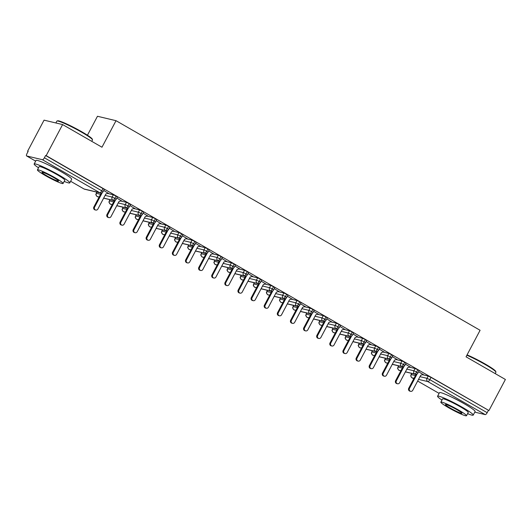 <?xml version="1.0" encoding="UTF-8"?>
<svg xmlns="http://www.w3.org/2000/svg" width="532" height="532" viewBox="0 0 532 532"><rect width="100%" height="100%" fill="white"/><g stroke="black" fill="none" stroke-linecap="round" stroke-linejoin="round"><path stroke-width="0.8" d="M48.738 165.106A12.582 1.204 27.9 0 1 58.62 170.207A12.582 1.204 27.9 0 1 60.675 171.424M452.167 397.357A12.582 1.204 27.9 0 1 462.042 402.458A12.582 1.204 27.9 0 1 464.103 403.675M27.604 151.228L28.163 151.361L26.966 153.628A2.421 0.838 -60.1 0 0 26.6 155.929A2.421 0.838 -60.1 0 0 26.68 155.962L42.427 159.706A2.421 0.838 -60.1 0 0 44.395 157.778L45.599 155.51L46.164 155.643L62.616 124.568L44.056 120.152L27.604 151.228L28.09 151.507M87.434 135.221L97.469 116.275L116.023 120.691L480.09 330.279L466.039 356.819L505.4 379.476L488.948 410.551L431.02 377.394L429.816 379.662L487.179 412.686L488.383 410.418M487.179 412.686A2.421 0.838 119.9 0 1 485.211 414.614L474.797 412.14M46.164 155.643L488.948 410.551M62.616 124.568L101.971 147.224L116.023 120.691M423.053 374.515L418.598 371.735M422.481 374.694L428.207 376.058L431.02 377.394M45.599 155.51L102.962 188.534L104.259 189.465L103.055 191.733L101.765 190.802L102.962 188.534M107.61 193.429L113.336 194.792L116.082 196.089L117.379 197.02L116.175 199.287L114.879 198.356L116.082 196.089M108.182 193.242L103.727 190.463M120.731 200.983L126.456 202.346L129.203 203.636L130.5 204.567L129.296 206.842L127.999 205.911L129.203 203.636M121.303 200.797L116.847 198.017M133.851 208.531L139.577 209.894L142.323 211.191L143.62 212.122L142.416 214.396L141.12 213.465L142.323 211.191M134.423 208.351L129.968 205.571M146.972 216.085L152.697 217.448L155.444 218.745L156.74 219.676L155.537 221.944L154.24 221.013L155.444 218.745M147.544 215.899L143.088 213.126M160.092 223.64L165.818 225.003L168.564 226.3L169.854 227.231L168.657 229.498L167.361 228.567L168.564 226.3M160.664 223.453L156.209 220.674M173.206 231.194L178.938 232.557L181.685 233.847L182.975 234.785L181.771 237.053L180.481 236.122L181.685 233.847M173.784 231.008L169.329 228.228M186.326 238.742L192.059 240.105L194.798 241.402L196.095 242.333L194.892 244.607L193.601 243.676L194.798 241.402M186.905 238.562L182.449 235.782M199.447 246.296L205.172 247.659L207.919 248.956L209.216 249.887L208.012 252.161L206.715 251.224L207.919 248.956M200.019 246.11L195.563 243.337M212.567 253.85L218.293 255.214L221.039 256.51L222.336 257.441L221.132 259.709L219.836 258.778L221.039 256.51M213.139 253.664L208.684 250.885M225.688 261.405L231.413 262.768L234.16 264.065L235.457 264.996L234.253 267.264L232.956 266.333L234.16 264.065M226.26 261.219L221.804 258.439M238.808 268.959L244.534 270.316L247.28 271.613L248.577 272.544L247.373 274.818L246.077 273.887L247.28 271.613M239.38 268.773L234.925 265.993M251.929 276.507L257.654 277.87L260.401 279.167L261.691 280.098L260.494 282.372L259.197 281.441L260.401 279.167M252.501 276.327L248.045 273.548M265.042 284.061L270.775 285.425L273.521 286.721L274.811 287.652L273.614 289.92L272.317 288.989L273.521 286.721M265.621 283.875L261.165 281.102M278.163 291.616L283.895 292.979L286.635 294.276L287.932 295.207L286.728 297.474L285.438 296.543L286.635 294.276M278.741 291.43L274.286 288.65M291.283 299.17L297.009 300.533L299.755 301.824L301.052 302.755L299.849 305.029L298.558 304.098L299.755 301.824M291.855 298.984L287.406 296.204M304.404 306.718L310.129 308.081L312.876 309.378L314.173 310.309L312.969 312.583L311.672 311.652L312.876 309.378M304.976 306.538L300.52 303.759M317.524 314.272L323.25 315.636L325.996 316.932L327.293 317.863L326.089 320.131L324.793 319.2L325.996 316.932M318.096 314.086L313.641 311.313M330.645 321.827L336.37 323.19L339.117 324.487L340.413 325.418L339.21 327.685L337.913 326.754L339.117 324.487M331.217 321.641L326.761 318.861M343.765 329.381L349.491 330.744L352.237 332.041L353.527 332.972L352.33 335.24L351.034 334.309L352.237 332.041M344.337 329.195L339.882 326.415M356.879 336.929L362.611 338.292L365.358 339.589L366.648 340.52L365.451 342.794L364.154 341.863L365.358 339.589M357.457 336.749L353.002 333.97M369.999 344.483L375.732 345.847L378.471 347.143L379.768 348.074L378.565 350.349L377.274 349.411L378.471 347.143M370.578 344.297L366.122 341.524M383.12 352.038L388.845 353.401L391.592 354.698L392.889 355.629L391.685 357.896L390.395 356.965L391.592 354.698M383.692 351.852L379.243 349.078M396.24 359.592L401.966 360.955L404.712 362.252L406.009 363.183L404.805 365.451L403.509 364.52L404.712 362.252M396.812 359.406L392.357 356.626M409.361 367.147L415.086 368.503L417.833 369.8L419.13 370.731L417.926 373.005L416.629 372.074L417.833 369.8M409.933 366.96L405.477 364.181M405.424 371.802L414.661 374.003A2.421 0.838 -60.1 0 0 416.629 372.074L413.883 370.777L415.086 368.503M398.734 370.126A2.421 0.838 -60.1 0 0 398.827 370.219A2.421 0.838 -60.1 0 0 398.914 370.252L400.895 370.724M398.601 365.836L397.969 367.033C398.016 368.563 396.586 367.206 398.827 370.219A2.421 0.838 -60.1 0 0 398.834 370.219A2.421 2.421 0 0 0 399.479 370.478A2.421 2.261 -76.6 0 1 398.136 367.033L402.325 368.024M392.303 364.247L401.54 366.448A2.421 0.838 -60.1 0 0 403.509 364.52L400.769 363.223L401.966 360.955M385.614 362.571A2.421 0.838 -60.1 0 0 385.707 362.664A2.421 0.838 -60.1 0 0 385.793 362.698L387.775 363.17M385.481 358.282L384.849 359.479C384.902 361.009 383.466 359.652 385.707 362.664A2.421 0.838 -60.1 0 0 385.713 362.671A2.421 2.421 0 0 0 386.358 362.924A2.421 2.261 -76.6 0 1 385.022 359.479L389.205 360.477M379.19 356.699L388.42 358.894A2.421 0.838 -60.1 0 0 390.395 356.965L387.648 355.669L388.845 353.401M372.493 355.024A2.421 0.838 -60.1 0 0 372.586 355.11A2.421 0.838 -60.1 0 0 372.673 355.15L374.654 355.622M372.36 350.734L371.728 351.925C371.782 353.461 370.345 352.104 372.586 355.11A2.421 0.838 -60.1 0 0 372.593 355.117A2.421 2.421 0 0 0 373.245 355.376A2.421 2.261 -76.6 0 1 371.901 351.925L376.084 352.922M366.069 349.145L375.299 351.339A2.421 0.838 -60.1 0 0 377.274 349.411L374.528 348.121L375.732 345.847M359.373 347.469A2.421 0.838 -60.1 0 0 359.466 347.556A2.421 0.838 -60.1 0 0 359.559 347.596L361.534 348.068M359.24 343.18L358.608 344.37C358.661 345.906 357.225 344.55 359.466 347.556A2.421 0.838 -60.1 0 0 359.472 347.562A2.421 2.421 0 0 0 360.124 347.822A2.421 2.261 -76.6 0 1 358.781 344.37L362.964 345.368M352.949 341.591L362.186 343.792A2.421 0.838 -60.1 0 0 364.154 341.863L361.408 340.566L362.611 338.292M346.252 339.915A2.421 0.838 -60.1 0 0 346.345 340.008A2.421 0.838 -60.1 0 0 346.359 340.008A2.421 0.838 -60.1 0 0 346.438 340.041L348.413 340.513M339.828 334.036L349.065 336.237A2.421 0.838 -60.1 0 0 351.034 334.309L348.287 333.012L349.491 330.744M333.138 332.36A2.421 0.838 -60.1 0 0 333.225 332.453A2.421 0.838 -60.1 0 0 333.318 332.487L335.3 332.959M332.999 328.071L332.367 329.268C332.42 330.798 330.984 329.441 333.225 332.453A2.421 0.838 -60.1 0 0 333.238 332.46A2.421 2.421 0 0 0 333.883 332.713A2.421 2.261 -76.6 0 1 332.54 329.268L336.723 330.266M326.708 326.488L335.945 328.683A2.421 0.838 -60.1 0 0 337.913 326.754L335.167 325.458L336.37 323.19M320.018 324.813A2.421 0.838 -60.1 0 0 320.111 324.899A2.421 0.838 -60.1 0 0 320.118 324.906A2.421 0.838 -60.1 0 0 320.197 324.939L322.179 325.404M313.587 318.934L322.824 321.128A2.421 0.838 -60.1 0 0 324.793 319.2L322.046 317.91L323.25 315.636M306.898 317.258A2.421 0.838 -60.1 0 0 306.991 317.345A2.421 0.838 -60.1 0 0 307.077 317.385L309.059 317.857M306.764 312.969L306.133 314.159C306.179 315.695 304.75 314.339 306.991 317.345A2.421 0.838 -60.1 0 0 306.997 317.351A2.421 2.421 0 0 0 307.642 317.611A2.421 2.261 -76.6 0 1 306.299 314.159L310.488 315.157M300.467 311.38L309.704 313.581A2.421 0.838 -60.1 0 0 311.672 311.652L308.932 310.356L310.129 308.081M293.777 309.704A2.421 0.838 -60.1 0 0 293.87 309.797A2.421 0.838 -60.1 0 0 293.957 309.83L295.938 310.302M293.644 305.415L293.012 306.605C293.065 308.141 291.629 306.784 293.87 309.797A2.421 0.838 -60.1 0 0 293.877 309.797A2.421 2.421 0 0 0 294.522 310.056A2.421 2.261 -76.6 0 1 293.185 306.605L297.368 307.602M287.353 303.825L296.583 306.026A2.421 0.838 -60.1 0 0 298.558 304.098L295.812 302.801L297.009 300.533M280.657 302.149A2.421 0.838 -60.1 0 0 280.75 302.243A2.421 0.838 -60.1 0 0 280.836 302.276L282.818 302.748M280.524 297.86L279.892 299.057C279.945 300.587 278.509 299.23 280.75 302.243A2.421 0.838 -60.1 0 0 280.756 302.249A2.421 2.421 0 0 0 281.408 302.502A2.421 2.261 -76.6 0 1 280.065 299.057L284.248 300.048M274.233 296.277L283.463 298.472A2.421 0.838 -60.1 0 0 285.438 296.543L282.692 295.247L283.895 292.979M267.536 294.602A2.421 0.838 -60.1 0 0 267.629 294.688A2.421 0.838 -60.1 0 0 267.716 294.728L269.697 295.194M267.403 290.312L266.771 291.503C266.825 293.032 265.388 291.682 267.629 294.688A2.421 0.838 -60.1 0 0 267.636 294.695A2.421 2.421 0 0 0 268.288 294.947A2.421 2.261 -76.6 0 1 266.944 291.503L271.127 292.5M261.112 288.723L270.342 290.918A2.421 0.838 -60.1 0 0 272.317 288.989L269.571 287.692L270.775 285.425M254.416 287.047A2.421 0.838 -60.1 0 0 254.509 287.134A2.421 0.838 -60.1 0 0 254.522 287.14A2.421 0.838 -60.1 0 0 254.602 287.174L256.577 287.646M247.992 281.169L257.229 283.363A2.421 0.838 -60.1 0 0 259.197 281.441L256.451 280.145L257.654 277.87M241.295 279.493A2.421 0.838 -60.1 0 0 241.388 279.579A2.421 0.838 -60.1 0 0 241.402 279.586A2.421 0.838 -60.1 0 0 241.481 279.619L243.463 280.091M234.871 273.614L244.108 275.815A2.421 0.838 -60.1 0 0 246.077 273.887L243.33 272.59L244.534 270.316M228.181 271.938A2.421 0.838 -60.1 0 0 228.268 272.032A2.421 0.838 -60.1 0 0 228.281 272.032A2.421 0.838 -60.1 0 0 228.361 272.065L230.343 272.537M221.751 266.06L230.988 268.261A2.421 0.838 -60.1 0 0 232.956 266.333L230.21 265.036L231.413 262.768M215.061 264.384A2.421 0.838 -60.1 0 0 215.154 264.477A2.421 0.838 -60.1 0 0 215.241 264.51L217.222 264.983M214.928 260.095L214.296 261.292C214.343 262.821 212.913 261.465 215.154 264.477A2.421 0.838 -60.1 0 0 215.161 264.484A2.421 2.421 0 0 0 215.806 264.737A2.421 2.261 -76.6 0 1 214.463 261.292L218.652 262.289M208.63 258.512L217.867 260.707A2.421 0.838 -60.1 0 0 219.836 258.778L217.096 257.481L218.293 255.214M201.941 256.836A2.421 0.838 -60.1 0 0 202.034 256.923A2.421 0.838 -60.1 0 0 202.12 256.963L204.102 257.435M201.808 252.547L201.176 253.737C201.229 255.274 199.793 253.917 202.034 256.923A2.421 0.838 -60.1 0 0 202.04 256.929A2.421 2.421 0 0 0 202.685 257.189A2.421 2.261 -76.6 0 1 201.342 253.737L205.532 254.735M195.517 250.958L204.747 253.152A2.421 0.838 -60.1 0 0 206.715 251.224L203.975 249.934L205.172 247.659M188.82 249.282A2.421 0.838 -60.1 0 0 188.913 249.368A2.421 0.838 -60.1 0 0 189 249.408L190.981 249.88M188.687 244.993L188.055 246.183C188.109 247.719 186.672 246.363 188.913 249.368A2.421 0.838 -60.1 0 0 188.92 249.375A2.421 2.421 0 0 0 189.572 249.634A2.421 2.261 -76.6 0 1 188.228 246.183L192.411 247.18M182.396 243.403L191.626 245.604A2.421 0.838 -60.1 0 0 193.601 243.676L190.855 242.379L192.059 240.105M175.7 241.728A2.421 0.838 -60.1 0 0 175.793 241.821A2.421 0.838 -60.1 0 0 175.879 241.854L177.861 242.326M175.567 237.438L174.935 238.629C174.988 240.165 173.552 238.808 175.793 241.821A2.421 0.838 -60.1 0 0 175.799 241.821A2.421 2.421 0 0 0 176.451 242.08A2.421 2.261 -76.6 0 1 175.108 238.635L179.291 239.626M169.276 235.849L178.506 238.05A2.421 0.838 -60.1 0 0 180.481 236.122L177.735 234.825L178.938 232.557M162.579 234.173A2.421 0.838 -60.1 0 0 162.672 234.266A2.421 0.838 -60.1 0 0 162.686 234.273A2.421 0.838 -60.1 0 0 162.765 234.299L164.74 234.772M156.155 228.301L165.392 230.496A2.421 0.838 -60.1 0 0 167.361 228.567L164.614 227.27L165.818 225.003M149.459 226.625A2.421 0.838 -60.1 0 0 149.552 226.712A2.421 0.838 -60.1 0 0 149.565 226.718A2.421 0.838 -60.1 0 0 149.645 226.752L151.62 227.217M143.035 220.747L152.272 222.941A2.421 0.838 -60.1 0 0 154.24 221.013L151.494 219.723L152.697 217.448M136.345 219.071A2.421 0.838 -60.1 0 0 136.431 219.157A2.421 0.838 -60.1 0 0 136.445 219.164A2.421 0.838 -60.1 0 0 136.525 219.197L138.506 219.669M129.914 213.192L139.151 215.387A2.421 0.838 -60.1 0 0 141.12 213.465L138.373 212.168L139.577 209.894M123.225 211.517A2.421 0.838 -60.1 0 0 123.318 211.61A2.421 0.838 -60.1 0 0 123.404 211.643L125.386 212.115M123.091 207.227L122.46 208.418C122.506 209.954 121.077 208.597 123.318 211.61A2.421 0.838 -60.1 0 0 123.324 211.61A2.421 2.421 0 0 0 123.969 211.869A2.421 2.261 -76.6 0 1 122.626 208.418L126.816 209.415M116.794 205.638L126.031 207.839A2.421 0.838 -60.1 0 0 127.999 205.911L125.253 204.614L126.456 202.346M110.104 203.962A2.421 0.838 -60.1 0 0 110.197 204.055A2.421 0.838 -60.1 0 0 110.284 204.088L112.265 204.561M109.971 199.673L109.339 200.87C109.386 202.399 107.956 201.043 110.197 204.055A2.421 0.838 -60.1 0 0 110.204 204.062A2.421 2.421 0 0 0 110.849 204.315A2.421 2.261 -76.6 0 1 109.506 200.87L113.695 201.861M103.68 198.09L112.91 200.285A2.421 0.838 -60.1 0 0 114.879 198.356L112.139 197.059L113.336 194.792M96.984 196.414A2.421 0.838 -60.1 0 0 97.077 196.501A2.421 0.838 -60.1 0 0 97.163 196.541L99.145 197.006M96.851 192.125L96.219 193.316C96.272 194.845 94.836 193.495 97.077 196.501A2.421 0.838 -60.1 0 0 97.083 196.508A2.421 2.421 0 0 0 97.735 196.76A2.421 2.261 -76.6 0 1 96.392 193.316L100.575 194.313M410.644 391.326L409.913 391.153A2.015 1.882 -76.6 0 1 408.736 388.247L409.467 388.42A2.015 1.882 103.4 0 0 410.644 391.326A2.015 1.882 103.4 0 0 412.746 390.308L420.712 375.266L423.292 374.435M408.736 388.247L416.137 374.269M409.467 388.42L417.181 373.85M397.524 383.772L396.792 383.599A2.015 1.882 -76.6 0 1 395.615 380.693L396.347 380.865A2.015 1.882 103.4 0 0 397.524 383.772A2.015 1.882 103.4 0 0 399.625 382.754L407.592 367.712L410.172 366.881M395.615 380.693L403.017 366.714M396.347 380.865L404.061 366.295M384.403 376.217L383.672 376.044A2.015 1.882 -76.6 0 1 382.495 373.138L383.226 373.311A2.015 1.882 103.4 0 0 384.403 376.217A2.015 1.882 103.4 0 0 386.511 375.2L394.471 360.157L397.052 359.333M382.495 373.138L389.896 359.16M383.226 373.311L390.94 358.741M371.283 368.663L370.551 368.49A2.015 1.882 -76.6 0 1 369.381 365.584L370.112 365.757A2.015 1.882 103.4 0 0 371.283 368.663A2.015 1.882 103.4 0 0 373.391 367.645L381.351 352.61L383.931 351.778M369.381 365.584L376.782 351.605M370.112 365.757L377.826 351.193M358.162 361.115L357.431 360.935A2.015 1.882 -76.6 0 1 356.26 358.036L356.992 358.209A2.015 1.882 103.4 0 0 358.162 361.115A2.015 1.882 103.4 0 0 360.27 360.098L368.237 345.055L370.811 344.224M356.26 358.036L363.662 344.058M356.992 358.209L364.706 343.639M467.069 354.877A19.677 1.882 27.9 0 1 485.184 364.021A19.677 1.882 27.9 0 1 495.718 371.396L495.917 372.041A20.163 1.929 -152.1 0 0 485.124 364.487A20.163 1.929 -152.1 0 0 466.87 355.25M495.199 373.604L495.917 372.254A20.163 1.929 -152.1 0 0 495.917 372.041M467.608 413.65A20.163 1.929 -152.1 0 0 473.221 415.106A20.163 1.929 -152.1 0 0 462.434 407.346A20.163 1.929 -152.1 0 0 437.583 396.234A20.163 1.929 -152.1 0 0 441.946 400.064M473.221 415.106L475.103 411.555A20.163 1.929 -152.1 0 0 464.31 403.795A20.163 1.929 -152.1 0 0 439.465 392.689L437.583 396.234M440.848 402.139L442.577 398.88A14.517 1.39 27.9 0 1 460.466 406.874A14.517 1.39 27.9 0 1 468.233 412.466L466.504 415.725A14.517 1.39 -152.1 0 0 458.737 410.139A14.517 1.39 -152.1 0 0 440.848 402.139A14.517 1.39 -152.1 0 0 448.616 407.731A14.517 1.39 -152.1 0 0 466.504 415.725M456.935 409.713A9.357 0.898 -152.1 0 0 445.41 404.559A9.357 0.898 -152.1 0 0 450.418 408.157A9.357 0.898 -152.1 0 0 461.942 413.311A9.357 0.898 -152.1 0 0 456.935 409.713M57.017 121.01L57.669 120.811A19.677 1.882 27.9 0 1 81.755 131.77A19.677 1.882 27.9 0 1 92.289 139.145L92.495 139.79A20.163 1.929 -152.1 0 0 81.695 132.235A20.163 1.929 -152.1 0 0 57.017 121.01A20.163 1.929 -152.1 0 0 56.851 121.13L55.88 122.965M91.77 141.352L92.488 140.002A20.163 1.929 -152.1 0 0 92.495 139.79M64.179 181.399A20.163 1.929 -152.1 0 0 69.798 182.855A20.163 1.929 -152.1 0 0 59.005 175.095A20.163 1.929 -152.1 0 0 34.161 163.982A20.163 1.929 -152.1 0 0 38.523 167.813M69.798 182.855L71.674 179.304A20.163 1.929 -152.1 0 0 60.887 171.543A20.163 1.929 -152.1 0 0 36.036 160.438L34.161 163.982M37.42 169.888L39.149 166.629A14.517 1.39 27.9 0 1 57.037 174.622A14.517 1.39 27.9 0 1 64.811 180.215L63.082 183.474A14.517 1.39 -152.1 0 0 55.315 177.888A14.517 1.39 -152.1 0 0 37.42 169.888A14.517 1.39 -152.1 0 0 45.187 175.48A14.517 1.39 -152.1 0 0 63.082 183.474M53.513 177.462A9.357 0.898 -152.1 0 0 41.981 172.308A9.357 0.898 -152.1 0 0 46.989 175.906A9.357 0.898 -152.1 0 0 58.52 181.06A9.357 0.898 -152.1 0 0 53.513 177.462M345.042 353.561L344.31 353.388A2.015 1.882 -76.6 0 1 343.14 350.482L343.872 350.654A2.015 1.882 103.4 0 0 345.042 353.561A2.015 1.882 103.4 0 0 347.15 352.543L355.117 337.501L357.69 336.67M343.14 350.482L350.541 336.503M343.872 350.654L351.586 336.084M331.921 346.006L331.19 345.833A2.015 1.882 -76.6 0 1 330.02 342.927L330.751 343.1A2.015 1.882 103.4 0 0 331.921 346.006A2.015 1.882 103.4 0 0 334.03 344.989L341.996 329.946L344.576 329.115M330.02 342.927L337.421 328.949M330.751 343.1L338.465 328.53M318.808 338.452L318.076 338.279A2.015 1.882 -76.6 0 1 316.899 335.373L317.631 335.546A2.015 1.882 103.4 0 0 318.808 338.452A2.015 1.882 103.4 0 0 320.909 337.434L328.876 322.392L331.456 321.567M316.899 335.373L324.301 321.395M317.631 335.546L325.345 320.982M305.687 330.904L304.956 330.724A2.015 1.882 -76.6 0 1 303.779 327.818L304.51 327.998A2.015 1.882 103.4 0 0 305.687 330.904A2.015 1.882 103.4 0 0 307.789 329.887L315.755 314.844L318.336 314.013M303.779 327.818L311.18 313.84M304.51 327.998L312.224 313.428M292.567 323.35L291.835 323.177A2.015 1.882 -76.6 0 1 290.658 320.271L291.39 320.444A2.015 1.882 103.4 0 0 292.567 323.35A2.015 1.882 103.4 0 0 294.675 322.332L302.635 307.29L305.215 306.459M290.658 320.271L298.06 306.292M291.39 320.444L299.104 305.873M279.446 315.795L278.715 315.622A2.015 1.882 -76.6 0 1 277.544 312.716L278.276 312.889A2.015 1.882 103.4 0 0 279.446 315.795A2.015 1.882 103.4 0 0 281.554 314.778L289.514 299.735L292.095 298.904M277.544 312.716L284.946 298.738M278.276 312.889L285.983 298.319M266.326 308.241L265.594 308.068A2.015 1.882 -76.6 0 1 264.424 305.162L265.155 305.335A2.015 1.882 103.4 0 0 266.326 308.241A2.015 1.882 103.4 0 0 268.434 307.223L276.394 292.181L278.974 291.356M264.424 305.162L271.825 291.184M265.155 305.335L272.869 290.765M253.205 300.686L252.474 300.514A2.015 1.882 -76.6 0 1 251.303 297.607L252.035 297.787A2.015 1.882 103.4 0 0 253.205 300.686A2.015 1.882 103.4 0 0 255.313 299.669L263.28 284.633L265.854 283.802M251.303 297.607L258.705 283.629M252.035 297.787L259.749 283.217M240.085 293.139L239.353 292.966A2.015 1.882 -76.6 0 1 238.183 290.06L238.915 290.233A2.015 1.882 103.4 0 0 240.085 293.139A2.015 1.882 103.4 0 0 242.193 292.121L250.16 277.079L252.74 276.248M238.183 290.06L245.585 276.081M238.915 290.233L246.629 275.662M226.965 285.584L226.24 285.411A2.015 1.882 -76.6 0 1 225.063 282.505L225.794 282.678A2.015 1.882 103.4 0 0 226.965 285.584A2.015 1.882 103.4 0 0 229.073 284.567L237.039 269.525L239.619 268.693M225.063 282.505L232.464 268.527M225.794 282.678L233.508 268.108M213.851 278.03L213.119 277.857A2.015 1.882 -76.6 0 1 211.942 274.951L212.674 275.124A2.015 1.882 103.4 0 0 213.851 278.03A2.015 1.882 103.4 0 0 215.952 277.012L223.919 261.97L226.499 261.146M211.942 274.951L219.344 260.973M212.674 275.124L220.388 260.554M200.73 270.475L199.999 270.303A2.015 1.882 -76.6 0 1 198.822 267.397L199.553 267.569A2.015 1.882 103.4 0 0 200.73 270.475A2.015 1.882 103.4 0 0 202.838 269.458L210.798 254.422L213.379 253.591M198.822 267.397L206.223 253.418M199.553 267.569L207.267 253.006M187.61 262.928L186.878 262.748A2.015 1.882 -76.6 0 1 185.708 259.849L186.433 260.022A2.015 1.882 103.4 0 0 187.61 262.928A2.015 1.882 103.4 0 0 189.718 261.91L197.678 246.868L200.258 246.037M185.708 259.849L193.103 245.87M186.433 260.022L194.147 245.452M174.489 255.373L173.758 255.2A2.015 1.882 -76.6 0 1 172.587 252.294L173.319 252.467A2.015 1.882 103.4 0 0 174.489 255.373A2.015 1.882 103.4 0 0 176.597 254.356L184.557 239.314L187.138 238.482M172.587 252.294L179.989 238.316M173.319 252.467L181.033 237.897M161.369 247.819L160.637 247.646A2.015 1.882 -76.6 0 1 159.467 244.74L160.199 244.913A2.015 1.882 103.4 0 0 161.369 247.819A2.015 1.882 103.4 0 0 163.477 246.801L171.444 231.759L174.017 230.928M159.467 244.74L166.868 230.762M160.199 244.913L167.913 230.343M148.248 240.265L147.517 240.092A2.015 1.882 -76.6 0 1 146.347 237.186L147.078 237.358A2.015 1.882 103.4 0 0 148.248 240.265A2.015 1.882 103.4 0 0 150.357 239.247L158.323 224.205L160.903 223.38M146.347 237.186L153.748 223.207M147.078 237.358L154.792 222.795M135.128 232.717L134.403 232.537A2.015 1.882 -76.6 0 1 133.226 229.631L133.958 229.811A2.015 1.882 103.4 0 0 135.128 232.717A2.015 1.882 103.4 0 0 137.236 231.699L145.203 216.657L147.783 215.826M133.226 229.631L140.628 215.653M133.958 229.811L141.672 215.241M122.014 225.162L121.283 224.989A2.015 1.882 -76.6 0 1 120.106 222.083L120.837 222.256A2.015 1.882 103.4 0 0 122.014 225.162A2.015 1.882 103.4 0 0 124.116 224.145L132.082 209.103L134.662 208.271M120.106 222.083L127.507 208.105M120.837 222.256L128.551 207.686M108.894 217.608L108.162 217.435A2.015 1.882 -76.6 0 1 106.985 214.529L107.717 214.702A2.015 1.882 103.4 0 0 108.894 217.608A2.015 1.882 103.4 0 0 111.002 216.59L118.962 201.548L121.542 200.717M106.985 214.529L114.387 200.551M107.717 214.702L115.431 200.132M95.773 210.054L95.042 209.881A2.015 1.882 -76.6 0 1 93.865 206.975L94.596 207.148A2.015 1.882 103.4 0 0 95.773 210.054A2.015 1.882 103.4 0 0 97.881 209.036L105.841 193.994L108.422 193.169M93.865 206.975L101.266 192.996M94.596 207.148L102.31 192.577M485.211 414.614L427.848 381.59L418.538 379.376M414.002 378.299L412.101 377.846L413.743 378.791M417.653 381.038L439.093 393.387L417.647 381.052M411.868 373.424L411.256 374.581A2.421 2.261 -76.6 0 0 412.101 377.846A2.421 0.838 119.9 0 1 412.021 377.813A2.421 0.838 119.9 0 1 411.934 377.74M419.974 376.656L427.003 378.332L429.816 379.662A2.421 0.838 119.9 0 1 427.848 381.59A2.421 2.261 -76.6 0 1 427.003 378.332L428.207 376.058M26.68 155.962L35.671 161.136L26.6 155.929M83.896 188.9A2.421 0.838 -60.1 0 0 83.963 188.953L70.636 181.279L84.043 188.986L99.79 192.73L42.427 159.706M44.395 157.778L101.765 190.802A2.421 0.838 -60.1 0 1 99.79 192.73A2.421 2.261 -76.6 0 0 100.362 192.956A2.421 2.421 0 0 0 103.055 191.733M84.615 189.212A2.421 2.421 0 0 1 83.963 188.953A2.421 0.838 -60.1 0 0 84.043 188.986A2.421 2.261 -76.6 0 0 84.615 189.212L100.362 192.956M413.736 378.804L412.021 377.813A2.421 2.421 0 0 1 411.09 374.581L415.445 375.579M417.926 373.005A2.421 2.421 0 0 1 415.226 374.229A2.421 2.261 -76.6 0 1 413.883 370.777L406.854 369.108M398.747 365.876L398.136 367.033M385.634 358.322L384.849 359.479M393.733 361.554L400.762 363.223A2.421 2.261 -76.6 0 0 402.106 366.674A2.421 2.421 0 0 0 404.805 365.451M372.513 350.768L371.728 351.925M380.613 353.999L387.648 355.675A2.421 2.261 -76.6 0 0 388.985 359.12A2.421 2.421 0 0 0 391.685 357.896M359.393 343.213L358.608 344.37M367.499 346.445L374.528 348.121A2.421 2.261 -76.6 0 0 375.871 351.566A2.421 2.421 0 0 0 378.565 350.349M346.272 335.665L345.66 336.822L349.843 337.813M354.379 338.891L361.408 340.566A2.421 2.261 -76.6 0 0 362.751 344.011A2.421 2.421 0 0 0 365.451 342.794M333.152 328.111L332.367 329.268M341.258 331.343L348.287 333.012A2.421 2.261 -76.6 0 0 349.63 336.463A2.421 2.421 0 0 0 352.33 335.24M320.031 320.557L319.419 321.714L323.609 322.711M328.138 323.788L335.167 325.458A2.421 2.261 -76.6 0 0 336.51 328.909A2.421 2.421 0 0 0 339.21 327.685M306.911 313.002L306.133 314.159M315.017 316.234L322.046 317.91A2.421 2.261 -76.6 0 0 323.389 321.355A2.421 2.421 0 0 0 326.089 320.131M293.797 305.448L293.012 306.605M301.897 308.68L308.926 310.356A2.421 2.261 -76.6 0 0 310.269 313.8A2.421 2.421 0 0 0 312.969 312.583M280.677 297.9L279.892 299.057M288.776 301.132L295.812 302.801A2.421 2.261 -76.6 0 0 297.149 306.252A2.421 2.421 0 0 0 299.849 305.029M267.556 290.346L266.771 291.503M275.662 293.578L282.692 295.247A2.421 2.261 -76.6 0 0 284.035 298.698A2.421 2.421 0 0 0 286.728 297.474M254.436 282.791L253.824 283.948L258.007 284.946M262.542 286.023L269.571 287.692M241.315 275.237L240.703 276.394L244.886 277.391M249.422 278.469L256.451 280.145A2.421 2.261 -76.6 0 0 257.794 283.589A2.421 2.421 0 0 0 260.494 282.372M228.195 267.689L227.583 268.846L231.766 269.837M236.301 270.921L243.33 272.59A2.421 2.261 -76.6 0 0 244.673 276.042A2.421 2.421 0 0 0 247.373 274.818M215.074 260.135L214.296 261.292M223.181 263.367L230.21 265.036A2.421 2.261 -76.6 0 0 231.553 268.487A2.421 2.421 0 0 0 234.253 267.264M201.96 252.58L201.176 253.737M210.06 255.812L217.089 257.488A2.421 2.261 -76.6 0 0 218.433 260.933A2.421 2.421 0 0 0 221.132 259.709M188.84 245.026L188.055 246.183M196.94 248.258L203.975 249.934M175.72 237.478L174.935 238.629M183.826 240.703L190.855 242.379A2.421 2.261 -76.6 0 0 192.198 245.824A2.421 2.421 0 0 0 194.892 244.607M162.599 229.924L161.987 231.081L166.17 232.078M170.706 233.156L177.735 234.825A2.421 2.261 -76.6 0 0 179.078 238.276A2.421 2.421 0 0 0 181.771 237.053M149.479 222.369L148.867 223.526L153.05 224.524M157.585 225.601L164.614 227.27A2.421 2.261 -76.6 0 0 165.957 230.722A2.421 2.421 0 0 0 168.657 229.498M136.358 214.815L135.746 215.972L139.929 216.97M144.465 218.047L151.494 219.723A2.421 2.261 -76.6 0 0 152.837 223.167A2.421 2.421 0 0 0 155.537 221.944M123.238 207.261L122.46 208.418M131.344 210.492L138.373 212.168A2.421 2.261 -76.6 0 0 139.716 215.613A2.421 2.421 0 0 0 142.416 214.396M110.117 199.713L109.339 200.87M118.224 202.945L125.253 204.614A2.421 2.261 -76.6 0 0 126.596 208.065A2.421 2.421 0 0 0 129.296 206.842M97.004 192.158L96.219 193.316M105.103 195.39L112.139 197.059M348.374 340.593L347.004 340.267A2.421 2.261 -76.6 0 1 345.66 336.822L345.487 336.816C345.541 338.352 344.104 336.995 346.345 340.008M322.133 325.491L320.763 325.158A2.421 2.261 -76.6 0 1 319.419 321.714L319.253 321.714C319.3 323.243 317.87 321.893 320.111 324.899M273.614 289.92A2.421 2.421 0 0 1 270.914 291.144A2.421 2.261 -76.6 0 1 269.571 287.699M256.537 287.726L255.167 287.4A2.421 2.261 -76.6 0 1 253.824 283.948L253.651 283.948C253.704 285.485 252.268 284.128 254.509 287.134M243.417 280.171L242.047 279.845A2.421 2.261 -76.6 0 1 240.703 276.394L240.531 276.394C240.584 277.93 239.147 276.574 241.388 279.579M230.296 272.617L228.926 272.291A2.421 2.261 -76.6 0 1 227.583 268.846M228.048 267.649L227.583 268.84M208.012 252.161A2.421 2.421 0 0 1 205.312 253.378A2.421 2.261 -76.6 0 1 203.969 249.934M164.701 234.851L163.331 234.526A2.421 2.261 -76.6 0 1 161.987 231.081L161.814 231.081C161.868 232.61 160.431 231.254 162.672 234.266M151.58 227.304L150.21 226.971A2.421 2.261 -76.6 0 1 148.867 223.526L148.694 223.526C148.747 225.056 147.311 223.706 149.552 226.712M138.46 219.749L137.09 219.423A2.421 2.261 -76.6 0 1 135.746 215.972L135.58 215.972C135.627 217.508 134.19 216.152 136.431 219.157M116.175 199.287A2.421 2.421 0 0 1 113.476 200.511A2.421 2.261 -76.6 0 1 112.132 197.059M415.226 374.229L405.384 371.881M400.849 370.804L399.479 370.478M411.09 374.581L411.721 373.391M402.106 366.674L392.264 364.334M387.735 363.25L386.358 362.924M388.985 359.12L379.143 356.779M374.614 355.702L373.245 355.376M375.871 351.566L366.023 349.225M361.494 348.147L360.124 347.822M362.751 344.011L352.909 341.67M346.359 340.008A2.421 2.421 0 0 0 347.004 340.267M349.63 336.463L339.788 334.116M335.253 333.039L333.883 332.713M346.119 335.625L345.487 336.816M336.51 328.909L326.668 326.568M320.118 324.906A2.421 2.421 0 0 0 320.763 325.158M323.389 321.355L313.548 319.014M309.012 317.937L307.642 317.611M319.885 320.523L319.253 321.714M310.269 313.8L300.427 311.459M295.898 310.382L294.522 310.056M297.149 306.252L287.307 303.905M282.778 302.828L281.408 302.502M284.035 298.698L274.186 296.357M269.658 295.273L268.288 294.947M270.914 291.144L261.066 288.803M254.522 287.14A2.421 2.421 0 0 0 255.167 287.4M257.794 283.589L247.952 281.248M241.402 279.586A2.421 2.421 0 0 0 242.047 279.845M254.283 282.758L253.651 283.948M244.673 276.042L234.831 273.694M228.281 272.032A2.421 2.421 0 0 0 228.926 272.291M241.162 275.204L240.531 276.394M231.553 268.487L221.711 266.146M217.176 265.062L215.806 264.737M227.417 268.846C227.463 270.376 226.034 269.019 228.268 272.032M218.433 260.933L208.591 258.592M204.062 257.515L202.685 257.189M205.312 253.378L195.47 251.038M190.941 249.96L189.572 249.634M192.198 245.824L182.35 243.483M177.821 242.406L176.451 242.08M179.078 238.276L169.229 235.929M162.686 234.273A2.421 2.421 0 0 0 163.331 234.526M165.957 230.722L156.115 228.381M149.565 226.718A2.421 2.421 0 0 0 150.21 226.971M162.446 229.884L161.814 231.081M152.837 223.167L142.995 220.827M136.445 219.164A2.421 2.421 0 0 0 137.09 219.423M149.326 222.336L148.694 223.526M139.716 215.613L129.875 213.272M125.339 212.195L123.969 211.869M136.212 214.782L135.58 215.972M126.596 208.065L116.754 205.718M112.225 204.64L110.849 204.315M113.476 200.511L103.634 198.17M99.105 197.086L97.735 196.76"/></g></svg>
